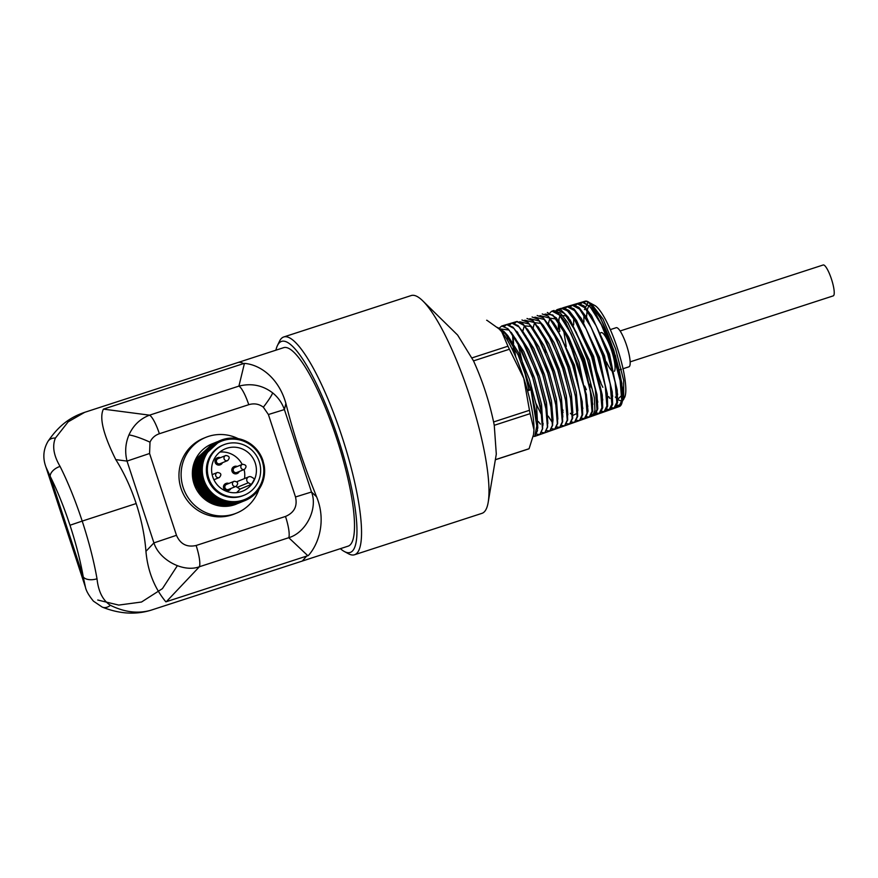 <?xml version="1.0" encoding="UTF-8"?>
<svg xmlns="http://www.w3.org/2000/svg" width="878" height="878" viewBox="0 0 878 878"><rect width="100%" height="100%" fill="white"/><g stroke="black" fill="none" stroke-linecap="round" stroke-linejoin="round"><path stroke-width="1.32" d="M499.362 329.173A59.55 12.786 72 0 1 499.538 329.338A59.55 12.786 72 0 1 501.755 331.796L499.231 329.041L486.829 320.218A67.672 14.531 -108 0 0 486.653 320.272L486.829 320.218M235.008 467.403A2.711 2.645 67.7 0 0 233.372 470.882A2.711 2.645 67.7 0 0 236.884 472.485L244.479 469.368A2.711 2.645 -112.3 0 1 240.978 467.765A2.711 2.645 -112.3 0 1 242.613 464.286L234.821 467.469M237.225 466.492A3.786 3.699 67.7 0 0 232.374 471.256A3.786 3.699 67.7 0 0 239.277 471.497M234.25 466.536A3.786 3.699 67.7 0 0 232.055 471.387A3.786 3.699 67.7 0 0 237.126 473.549M218.183 458.623A2.711 2.645 67.7 0 0 216.548 462.102A2.711 2.645 67.7 0 0 220.049 463.694L227.654 460.577A2.711 2.645 -112.3 0 1 224.153 458.985A2.711 2.645 -112.3 0 1 225.789 455.506L217.996 458.689M220.4 457.701A3.786 3.699 67.7 0 0 215.549 462.465A3.786 3.699 67.7 0 0 222.452 462.717M217.426 457.756A3.786 3.699 67.7 0 0 215.231 462.596A3.786 3.699 67.7 0 0 220.301 464.758M226.645 484.371A2.711 2.645 67.7 0 0 225.009 487.861A2.711 2.645 67.7 0 0 228.521 489.452L236.127 486.335A2.711 2.645 -112.3 0 1 232.615 484.744A2.711 2.645 -112.3 0 1 234.25 481.254L226.469 484.436M228.862 483.46A3.786 3.699 67.7 0 0 224.022 488.223A3.786 3.699 67.7 0 0 230.914 488.464M225.898 483.515A3.786 3.699 67.7 0 0 223.692 488.355A3.786 3.699 67.7 0 0 228.763 490.517M251.218 484.458L248.353 482.757A3.303 3.227 -112.3 0 1 248.693 476.864A3.303 3.227 -112.3 0 1 251.547 477.083L254.411 478.784A22.872 22.334 67.7 0 1 251.218 484.458L240.056 489.035L237.192 487.334A3.303 3.227 -112.3 0 1 236.127 486.335C238.662 483.482 238.037 481.792 234.261 481.254M244.512 478.576A22.872 22.334 67.7 0 0 244.084 469.532M242.185 464.451A22.872 22.334 67.7 0 0 219.851 452.06M241.143 491.702A22.872 22.334 67.7 0 0 254.971 462.278A22.872 22.334 67.7 0 0 225.328 448.812A22.872 22.334 67.7 0 0 213.036 477.665A22.872 22.334 67.7 0 0 241.143 491.702M236.5 492.668A22.872 22.334 67.7 0 0 240.056 489.035M199.13 492.185A28.425 27.756 67.7 0 0 209.842 500.921M210.874 501.382A28.425 27.756 67.7 0 0 215.966 502.973M195.026 471.837A28.425 27.756 67.7 0 0 206.637 497.376M212.322 443.752L211.872 443.939A32.486 31.718 67.7 0 0 194.411 484.919A32.486 31.718 67.7 0 0 234.327 504.85A32.486 31.718 67.7 0 0 236.5 504.049L222.924 505.882L210.874 502.403L200.974 494.544L194.729 483.515L193.072 470.981L196.255 458.876L212.794 443.566M223.681 444.806L222.716 445.201A27.207 26.57 67.7 0 0 208.086 479.52A27.207 26.57 67.7 0 0 241.527 496.213A27.207 26.57 67.7 0 0 243.349 495.543L244.314 495.148A27.207 26.57 67.7 0 0 258.944 460.829A27.207 26.57 67.7 0 0 225.503 444.136A27.207 26.57 67.7 0 0 223.681 444.806A27.207 26.57 67.7 0 0 209.063 479.125A27.207 26.57 67.7 0 0 242.493 495.818A27.207 26.57 67.7 0 0 244.314 495.148M238.179 438.649A40.871 39.916 67.7 0 0 208.404 436.41A40.871 39.916 67.7 0 0 205.671 437.42L203.509 438.298A40.871 39.916 67.7 0 0 181.537 489.869A40.871 39.916 67.7 0 0 231.781 514.947A40.871 39.916 67.7 0 0 234.514 513.937L236.665 513.059A40.871 39.916 67.7 0 0 258.966 489.364M205.671 437.42A40.871 39.916 67.7 0 0 183.689 488.98A40.871 39.916 67.7 0 0 233.932 514.058A40.871 39.916 67.7 0 0 236.665 513.059M84.727 412.309C72.237 416.589 60.176 423.47 47.994 441.36L47.994 441.36A10.832 8.385 32.8 0 1 55.402 438.067L68.166 421.835L84.727 412.309L237.828 362.559A104.35 22.4 72 0 1 243.535 363.602L103.417 409.126L149.545 415.162A21.588 4.631 72 0 1 159.379 433.732C155.011 435.236 151.883 438.045 150.006 442.172L149.578 453.487L176.478 535.306L153.924 542.9L127.025 461.093C124.764 452.093 125.4 443.368 128.956 434.917C133.291 425.336 140.162 418.751 149.545 415.162L238.915 386.111C251.338 382.995 262.577 385.233 272.619 392.85C278.106 397.306 282.036 402.881 284.406 409.565L268.394 414.526L263.356 407.194C259.032 403.924 254.159 403.09 248.748 404.692L159.379 433.732M340.39 548.673A110.979 23.827 -108 0 0 344.341 551.505A110.979 23.827 -108 0 0 350.52 552.339A110.979 23.827 -108 0 0 337.964 437.87A110.979 23.827 -108 0 0 281.201 341.52A110.979 23.827 -108 0 0 277.426 345.581A110.979 23.827 -108 0 0 275.901 350.19M277.426 345.581L279.478 341.301A114.502 24.584 72 0 1 283.374 337.108A114.502 24.584 72 0 1 283.748 336.965A114.502 24.584 72 0 1 342.233 437.387A114.502 24.584 72 0 1 354.888 554.622A114.502 24.584 72 0 1 354.525 554.753A114.502 24.584 72 0 1 348.511 553.766L344.341 551.505M823.147 265.002A16.243 3.49 72 0 1 823.202 264.98A16.243 3.49 72 0 1 831.499 279.226A16.243 3.49 72 0 1 833.288 295.853A16.243 3.49 72 0 1 833.244 295.875A16.243 3.49 72 0 1 833.189 295.886M616.126 327.724A20.567 4.412 72 0 1 616.191 327.703A20.567 4.412 72 0 1 626.705 345.745A20.567 4.412 72 0 1 628.977 366.806A20.567 4.412 72 0 1 628.911 366.828A20.567 4.412 72 0 1 628.846 366.85M612.767 371.559A20.567 4.412 72 0 1 606.457 361.923M600.464 333.146A20.567 4.412 72 0 1 601.046 332.63M354.525 554.753L481.967 513.345A114.502 24.584 -108 0 0 482.34 513.202A114.502 24.584 -108 0 0 488.201 502.249A114.502 24.584 -108 0 0 469.96 396.845A114.502 24.584 -108 0 0 422.768 300.858A114.502 24.584 -108 0 0 411.2 295.557L283.748 336.965M237.653 362.625A104.35 22.4 72 0 1 237.828 362.559L283.616 347.677A104.35 22.4 72 0 1 336.911 439.198A104.35 22.4 72 0 1 348.445 546.039A104.35 22.4 72 0 1 348.105 546.16L302.405 561.009M55.402 438.067C52.098 446.024 53.646 455.473 60.066 466.405A10.832 6.135 153.3 0 0 50.145 476.227L83.267 576.945A10.832 5.85 -9.9 0 0 97.008 578.778C98.391 591.596 102.858 600.431 110.387 605.293C124.599 612.273 138.12 613.909 150.972 610.21L302.328 561.042L306.652 556.092M176.478 535.306C180.33 544.13 186.882 547.521 196.123 545.49L285.493 516.451C294.262 512.675 297.598 506.189 295.502 496.97L311.503 492.009L316.596 496.816C326.704 521.565 318.176 544.876 308.321 555.554L165.865 601.847C161.014 595.91 148.415 579.798 145.946 551.329C144.727 535.679 141.468 519.754 136.178 503.555C130.822 487.367 124.028 472.726 115.797 459.622C103.275 434.511 99.148 417.676 103.417 409.126M262.983 460.654L262.983 460.654A32.486 31.718 67.7 0 0 222.672 439.604A32.486 31.718 67.7 0 0 220.499 440.405L203.663 455.847L200.48 467.952L202.127 480.475L208.371 491.515L218.271 499.362L230.332 502.842L245.017 500.57M220.499 440.405A32.486 31.718 67.7 0 0 203.037 481.385A32.486 31.718 67.7 0 0 242.965 501.316A32.486 31.718 67.7 0 0 245.138 500.515A32.486 31.718 67.7 0 0 264.135 465.241L262.928 460.676M213.332 443.346L197.188 458.492L194.005 470.608L195.662 483.13L201.907 494.16L211.807 502.018L223.857 505.498L236.248 504.071L238.97 503.039M239.035 503.006L236.391 504.005L224 505.443L211.949 501.964L202.05 494.105L195.805 483.065L194.148 470.542L197.331 458.437L213.87 443.127M214.408 442.907L198.263 458.053L195.081 470.158L196.738 482.691L202.983 493.721L212.882 501.579L224.933 505.059L237.323 503.621L240.045 502.6M240.122 502.567L237.466 503.566L225.086 504.993L213.025 501.514L203.125 493.655L196.881 482.626L195.234 470.103L198.417 457.998L214.945 442.688M215.483 442.457L199.339 457.614L196.167 469.719L197.813 482.241L204.058 493.282L213.958 501.14L226.019 504.62L238.399 503.182L241.121 502.15M241.198 502.128L238.542 503.127L226.162 504.554L214.111 501.075L204.212 493.216L197.956 482.187L196.31 469.664L199.493 457.548L216.021 442.249M216.559 442.018L200.425 457.175L197.243 469.28L198.889 481.802L205.145 492.832L215.033 500.69L227.095 504.17L239.474 502.743L242.207 501.711M242.273 501.689L239.628 502.677L227.237 504.115L215.187 500.636L205.287 492.777L199.043 481.748L197.385 469.214L200.568 457.109L217.107 441.799M217.173 441.777L201.501 456.725L198.318 468.841L199.975 481.363L206.22 492.393L216.12 500.251L228.17 503.731L240.561 502.304L243.283 501.272M243.349 501.239L240.704 502.238L228.313 503.676L216.262 500.197L206.363 492.339L200.118 481.298L198.461 468.775L201.644 456.67L218.183 441.36M219.182 440.954L202.577 456.286L199.394 468.391L201.051 480.924L207.296 491.954L217.195 499.812L229.246 503.292L243.897 501.031M244.435 500.8L241.779 501.799L229.399 503.226L217.338 499.747L207.438 491.889L201.194 480.859L199.547 468.336L202.73 456.231L219.259 440.921M223.221 440.547A31.399 30.664 67.7 0 0 203.861 479.849A31.399 30.664 67.7 0 0 242.833 500.197A31.399 30.664 67.7 0 0 262.193 460.895A31.399 30.664 67.7 0 0 223.221 440.547M621.975 401.29L617.794 399.655M589.731 302.811L594.823 305.5A49.563 10.646 72 0 1 617.585 348.873A49.563 10.646 72 0 1 624.675 397.35L622.491 401.016M624.115 398.294A49.563 10.646 72 0 1 622.941 399.249M584.463 309.605L587.744 302.811L589.555 302.767M590.949 303.338L602.945 318.955L615.643 348.994L623.687 380.437L623.687 399.479M530.136 413.648A67.672 14.531 -108 0 0 529.467 410.3L523.782 378.352L509.394 349.235A67.672 14.531 -108 0 0 507.956 346.206L501.755 331.796A59.55 12.786 72 0 1 523.782 378.352A59.55 12.786 72 0 1 533.967 429.77A59.55 12.786 72 0 1 533.572 434.083L533.967 429.77L530.136 413.648L494.259 425.303L496.3 454.091L488.201 502.249M534.746 436.388L537.621 421.703L531.08 389.667L527.568 390.831M504.532 326.309L506.65 324.542L514.069 328.515L526.087 347.578L537.819 376.508L545.71 406.119L547.422 427.081L544.733 432.854L539.816 434.599L542.637 428.76L542.176 415.656L532.364 376.212L515.825 339.149L507.89 328.679L501.744 326.001L499.527 327.933M544.722 432.865L547.642 427.026L547.192 413.955L537.402 374.599L520.884 337.591L512.971 327.154L506.705 324.531M498.978 328.789L509.053 330.04L521.104 349.17L532.836 378.1L540.749 407.787L542.472 428.815L539.772 434.61L536.776 434.127M497.464 327.417L504.027 331.544L518.097 354.899L530.992 389.7L537.523 430.538L534.812 436.355L533.144 436.443M616.63 406.174A55.38 11.886 -108 0 0 619.374 406.525A55.38 11.886 -108 0 0 619.495 406.481A55.38 11.886 -108 0 0 621.415 404.363A55.38 11.886 -108 0 0 613.502 350.201A55.38 11.886 -108 0 0 588.073 301.736A55.38 11.886 -108 0 0 585.143 301.198A55.38 11.886 -108 0 0 584.902 301.275A55.38 11.886 -108 0 0 584.057 301.823M601.101 383.686A55.38 11.886 -108 0 0 602.868 387.319M599.037 413.483L600.102 413.318L602.714 407.71L602.264 394.968L592.705 356.6L576.605 320.58L568.889 310.406L562.908 307.805L561.975 308.277M559.747 309.352L561.251 308.299L567.331 310.757L575.167 320.821L591.618 356.786L601.529 395.166L602.132 407.897L599.663 413.483L596.853 413.055M558.935 318.549L558.935 321.502M558.968 322.555L559.747 331.412M591.97 414.493L595.086 415.085L597.775 408.819L596.963 394.551L585.736 352.78L568.318 317.221L560.746 309.725L555.631 311.229M514.662 323.258L516.736 321.546L524.122 325.497L536.085 344.483L547.751 373.238L555.62 402.739L557.332 423.602L554.655 429.364L549.847 431.054L552.646 425.259L552.185 412.199L542.417 372.93L525.955 336.054L518.064 325.639L511.94 322.972L509.756 324.849M549.968 431.01L546.774 430.659M544.612 432.898L541.781 432.393M509.602 324.783L511.687 323.049L519.096 327L531.091 346.042L542.791 374.862L550.66 404.374L552.383 425.325L549.694 431.109M551.867 428.683L554.973 429.243L557.651 423.503L557.201 410.487L547.466 371.339L531.025 334.518L523.145 324.103L517.032 321.458L511.94 322.972M512.982 335.023L513.586 343.605M513.948 346.514L515.77 357.083M519.721 321.721L529.16 324.004L541.1 342.958L552.745 371.679L560.581 401.059L562.282 421.868L559.615 427.608L554.534 429.408L551.768 428.925M556.882 426.906L559.988 427.476L562.666 421.703L562.183 408.621L552.339 369.276L535.843 332.564L527.996 322.369L521.949 319.998M524.166 369.375L530.542 389.689M536.096 403.715L542.044 415.898M524.781 320.196L534.175 322.489L546.094 341.399L557.706 370L565.52 399.325L567.243 420.123L564.565 425.863L559.495 427.652L556.762 427.191M564.675 425.819L567.671 419.936L567.188 406.854L557.354 367.608L540.892 330.995L533.045 320.821L527.019 318.494M548.212 416.139L552.13 422.109M529.851 318.67L539.202 320.975L551.088 339.819L562.688 368.409L570.491 397.69L572.193 418.4L569.526 424.107L564.455 425.907L561.755 425.457M534.911 317.134L544.239 319.482L556.103 338.315L567.671 366.828L575.441 395.978L577.142 416.655L574.486 422.362L569.91 423.975L572.675 418.18L572.193 405.131L562.37 365.939L545.907 329.371L538.093 319.263L532.09 316.991M569.91 423.975L566.76 423.734M574.64 422.285L577.691 416.424L577.197 403.375L567.375 364.216L550.956 327.79L543.153 317.726L537.171 315.476M539.97 315.608L549.255 317.957L561.086 336.735L572.621 365.138L580.391 394.277L582.092 414.921L579.447 420.606L574.377 422.406L571.754 422M580.051 420.397L582.696 414.646L582.202 401.619L572.39 362.548L555.983 326.177L548.19 316.157L542.231 313.973M562.227 408.95L563.072 410.454M545.029 314.083L552.8 314.972L562.183 327.373L572.083 347.677L586.372 394.452L588.03 411.178L585.363 418.521L587.843 411.266L586.372 394.452L568.121 337.865L556.345 317.902L547.312 312.469M579.337 420.65L576.747 420.266M585.363 418.521L581.346 418.268M553.436 310.724L560.186 312.897L568.055 323.016L584.485 359.124L594.34 397.613L594.944 410.399L592.452 416.018L590.071 416.863L592.716 411.08L592.189 397.943L582.235 358.685L565.772 322.544L558.024 312.831L552.174 311.064M589.357 417.028L590.071 416.863M592.452 416.018L591.092 416.084M590.971 304.545L589.193 305.621M588.271 306.982L587.338 309.583M587.119 310.603L586.548 317.101M619.297 406.097L621.042 404.912L616.96 405.373M608.684 396.582L609.947 398.469M621.646 403.869L621.909 383.401L613.744 350.048L600.706 318.308L588.458 301.955L585.472 301.428L584.177 302.317M599.169 378.659L600.848 382.413M617.333 406.13L619.451 406.262L621.547 404.099L622.732 398.491L621.624 403.924M621.525 404.132L621.042 404.912M177.301 565.794L162.441 588.622L141.512 602.023L118.717 605.085L97.743 600.025M237.828 362.559A104.35 22.4 72 0 1 243.634 363.657L244.435 363.393C260.481 364.655 278.853 378.253 285.888 403.43L284.406 409.565L311.503 492.009C318.121 508.538 306.126 532.639 288.763 537.709L199.394 566.749C183.469 572.774 159.258 560.076 153.924 542.9L145.946 551.329M316.596 496.816L310.088 480.343C300.21 454.069 292.144 428.431 285.888 403.43M422.768 300.858L457.625 335.067L473.516 360.891C482.362 380.361 489.057 400.719 493.601 421.967L494.259 425.292M60.066 466.405A104.35 22.4 72 0 1 82.203 521.093L136.178 503.544L82.203 521.093A104.35 22.4 72 0 1 97.008 578.778M507.956 346.206L472.09 357.862M509.394 349.235L473.516 360.891M529.467 410.3L493.601 421.956M528.304 449.042A67.672 14.531 -108 0 0 528.479 448.987A67.672 14.531 -108 0 0 529.083 448.724L495.357 459.677M529.083 448.724L533.462 434.764M601.112 332.597A20.567 4.412 72 0 1 611.143 349.224A20.567 4.412 72 0 1 614.413 371.262M115.797 459.622L127.025 461.093L149.578 453.487M196.123 545.49A21.588 4.631 72 0 1 199.394 566.749L166.348 601.693M285.493 516.451A21.588 4.631 72 0 1 288.763 537.709L307.838 555.719M244.435 363.393L238.915 386.111A21.588 4.631 72 0 1 248.748 404.692M110.387 605.293A10.832 8.242 112.5 0 1 102.232 607.093L102.232 607.093C119.704 614.062 136.299 614.995 152.015 609.881M45.93 467.03L85.429 587.173L83.267 576.945A93.518 20.084 -108 0 0 69.988 525.242A93.518 20.084 -108 0 0 50.145 476.227L45.93 467.03C42.594 457.987 43.285 449.437 47.994 441.36M236.884 481.802A3.303 3.227 -112.3 0 1 237.532 481.44L248.693 476.864M531.08 389.667L527.272 389.788M566.936 306.872L567.923 306.334L573.916 308.847L581.664 319.043L597.819 355.272L607.291 393.651L607.653 406.24L604.92 411.573L603.976 411.683M572.028 305.412L573.016 304.875L578.986 307.388L586.702 317.551L602.802 353.636L612.251 391.884L612.614 404.429L609.892 409.763L606.983 409.115M577.12 303.964L578.108 303.426L584.057 305.928L591.75 316.058L607.795 352.034L617.212 390.139L617.574 402.64L614.863 407.952L613.931 408.05M582.202 302.515L583.19 301.966L593.517 309.583L606.577 334.134L617.629 366.236L622.667 393.706M552.8 314.972L566.101 335.209L577.614 363.58L585.363 392.62L587.053 413.176L584.243 418.894M550.155 312.579L551.988 311.119L559.363 315.004L571.128 333.695L582.608 361.955L590.323 390.886L592.013 411.376L589.226 417.072L586.778 416.71M555.28 311.075L557.08 309.66L564.411 313.523L576.155 332.136L587.591 360.32L595.284 389.163L596.963 409.576L594.186 415.261L591.794 414.921M560.405 309.572L562.161 308.211L569.482 312.063L581.181 330.633L592.584 358.718L600.256 387.461L601.924 407.798L599.158 413.45L596.82 413.132M565.531 308.068L567.254 306.751L574.552 310.603L586.219 329.107L597.578 357.094L605.216 385.727L606.885 405.998L604.13 411.639L601.847 411.332M570.645 306.576L572.346 305.292L579.601 309.122L591.234 327.56L602.56 355.458L610.177 384.004L611.845 404.209L609.102 409.817L606.819 409.521M575.727 305.127L577.417 303.843L584.682 307.662L596.272 326.045L607.554 353.856L615.149 382.303L616.806 402.42L614.062 408.007L611.79 407.71M580.819 303.678L582.52 302.383L589.753 306.202L601.298 324.531L612.548 352.221L620.109 380.558L621.767 400.62L619.045 406.196L616.126 405.537M529.95 400.159L531.684 408.248M501.667 331.697L505.937 333.794M504.027 331.544L507.682 335.495L518.678 352.934L529.39 379.263L536.579 406.174L537.808 428.157M503.193 333.662L503.785 332.29M511.172 332.323L523.705 351.409L534.373 377.65L541.55 404.462L542.834 425.062M507.264 339.951L507.506 335.879M516.846 331.577L528.732 349.861L539.366 376.003L546.511 402.728L547.839 423.558M540.409 424.085L538.346 421.561M513.476 351.957L512.587 334.463M522.026 330.172L533.747 348.325L544.349 374.368L551.472 400.983L553.041 419.794L552.383 425.325M528.874 389.744L517.669 342.607M527.393 329.041L538.785 346.799L549.343 372.755L556.443 399.292L557.859 419.179M522.849 331.061L524.144 326.484M524.495 325.903L531.179 326.396M529.16 324.004L533.001 328.163L543.811 345.295L554.336 371.153L561.404 397.569L562.853 417.039M538.038 326.66L548.838 343.748L559.319 369.506L566.365 395.835L567.857 414.91M533.023 328.273L534.318 323.587M534.9 322.698L541.276 323.433M543.361 325.475L554.073 342.639L564.422 368.233L571.358 394.277L572.851 412.803M563.127 412.309L562.513 411.42M548.684 324.289L559.275 341.487L569.482 366.817L576.319 392.521L577.845 410.717M577.34 413.297L572.862 415.415M572.379 415.107L570.36 413.286M545.776 352.232L544.81 347.337M554.018 323.137L574.486 365.226L582.838 408.61M548.322 323.784L549.584 319.241M550.254 318.242L556.422 318.988M558.32 320.821L568.779 337.306L579.008 362.208L587.832 406.492M564.697 320.876L584.485 362.054L592.815 404.363M558.353 329.14L558.408 321.743M558.518 320.788L559.758 316.332M560.482 315.268L566.551 316.058M570.074 319.79L589.489 360.474L597.797 402.201M566.266 346.601L563.665 330.49M573.521 316.431L593.605 356.27L602.769 400.028M586.361 389.7L584.671 386.046M580.687 317.485L599.52 357.39L607.741 398.118M591.278 387.725L589.643 384.169M573.663 324.937L573.696 317.474M585.747 316.003L604.514 355.777L612.69 396.351M590.795 314.522L609.508 354.152L617.651 394.573M601.112 383.763L587.92 345.899M583.881 322.138L583.881 314.631M593.791 310.571L610.309 340.949M615.346 355.162L622.535 388.416M622.623 392.598L622.469 394.705L617.805 399.183M617.004 398.645L615.291 397.054M213.914 479.75L219.302 477.544A2.711 2.645 -112.3 0 1 215.79 475.953A2.711 2.645 -112.3 0 1 217.426 472.474L212.136 474.636M272.619 392.85A21.588 2.294 128.7 0 1 263.356 407.194M128.956 434.917A21.588 3.369 23.4 0 1 150.006 442.172M82.203 521.093L69.988 525.242L82.203 521.093M295.502 496.97L268.394 414.526M248.353 482.757L237.192 487.334M833.244 295.875L630.152 361.868M628.911 366.828L623.029 368.738M621.459 369.254L619.319 369.945M585.143 301.198L562.908 307.805M511.687 323.049L506.847 324.487M506.65 324.542L501.744 326.001M619.374 406.525L599.992 413.362M599.553 413.516L579.93 420.441M549.847 431.054L544.832 432.821M539.816 434.599L534.691 436.399M528.479 448.987L495.346 459.754M616.191 327.703L610.32 329.612M606.061 330.995L605.326 331.236M823.202 264.98L620.109 330.984M85.429 587.173C86.154 590.839 88.821 595.493 93.441 601.156L102.232 607.093M227.654 460.577C230.19 457.723 229.575 456.033 225.789 455.495M244.479 469.368C247.025 466.514 246.4 464.813 242.624 464.286M219.302 477.544C221.838 474.691 221.212 473.001 217.437 472.474M554.073 310.439L551.988 311.119M592.31 416.073L589.226 417.072M561.251 308.299L557.08 309.66M599.498 413.538L595.591 414.811M567.923 306.334L563.775 307.684M604.92 411.573L600.728 412.945M573.016 304.875L568.988 306.192M609.892 409.763L605.732 411.113M578.108 303.426L574.069 304.732M614.863 407.952L610.704 409.302M583.19 301.966L579.162 303.272M619.451 406.262L614.062 408.007M585.472 301.428L584.243 301.823M542.823 425.819L543.12 423.394M516.615 331.269L517.8 332.542M539.202 320.975L543.12 325.222M549.255 317.957L553.25 322.281M621.767 400.62L622.469 394.705"/></g></svg>

